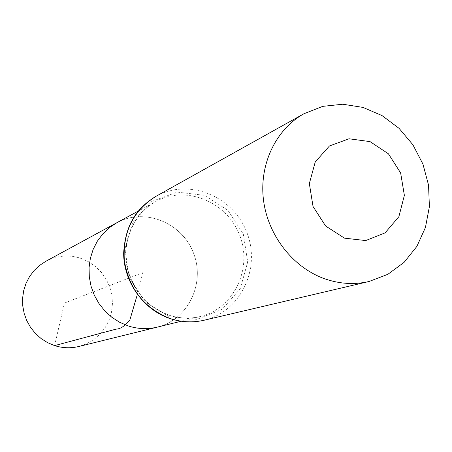<?xml version="1.0" encoding="UTF-8"?>
<svg xmlns="http://www.w3.org/2000/svg" width="452" height="452" viewBox="0 0 452 452"><rect width="100%" height="100%" fill="white"/><g stroke="black" fill="none" stroke-linecap="round" stroke-linejoin="round"><path stroke-width="0.34" stroke-dasharray="2.26 1.69" d="M116.887 222.695C144.55 207.406 182.066 222.644 193.496 253.052C205.541 283.218 188.1 319.756 157.364 327.107C188.1 319.756 205.541 283.218 193.496 253.052C182.066 222.644 144.55 207.406 116.887 222.695M45.816 261.307C57.133 255.448 68.879 254.482 81.049 258.408L88.677 261.821L95.581 266.59L101.53 272.539L106.333 279.477L109.825 287.167L111.887 295.348L112.458 303.761L111.514 312.112L109.079 320.129L105.231 327.536L100.095 334.084L93.841 339.548L86.671 343.729L78.834 346.486M54.613 345.605L64.427 303.083L142.804 272.697L137.335 294.518M168.613 315.055L159.319 311.032L150.731 305.462L143.098 298.501L136.645 290.331L131.555 281.2L127.972 271.358L126.012 261.098L125.718 250.713L127.102 240.498L130.114 230.74L134.662 221.729L140.606 213.7L147.776 206.886L155.963 201.462C186.117 184.806 227.04 201.745 239.605 235.176C252.854 268.341 234.04 308.433 200.535 316.451C189.919 319.016 179.28 318.553 168.613 315.055M155.974 196.315C188.552 177.805 233.187 196.055 246.832 232.373C261.228 268.403 240.554 311.965 204.016 320.253M169.466 316.818L145.228 301.942L129.266 277.664L124.916 248.945L133.012 221.7L151.776 201.439L177.286 192.106L204.417 195.326L227.904 210.293L243.3 234.017L247.707 261.945L240.238 288.76L222.203 309.281L196.976 319.366L169.466 316.818M181.173 321.231L200.535 316.451C190.021 318.999 179.455 318.524 168.839 315.038C152.59 308.484 137.888 299.755 127.893 270.053C120.91 243.063 133.17 213.683 155.963 201.462L138.436 210.988"/><path stroke-width="0.68" d="M181.173 321.231L157.364 327.107C147.623 329.457 137.877 329.056 128.125 325.903L119.633 322.27L111.791 317.231L104.83 310.925L98.948 303.529L94.321 295.246L91.078 286.325L89.31 277.008L89.072 267.573L90.366 258.29L93.146 249.414L97.333 241.204L102.796 233.887L109.378 227.661L116.887 222.695L45.816 261.307L39.573 265.42L34.098 270.556L29.544 276.573L26.046 283.308L23.707 290.574L22.6 298.162L22.753 305.863L24.171 313.451L26.809 320.722L30.595 327.457L35.42 333.469L41.143 338.588L47.601 342.667L54.613 345.605C62.67 348.142 70.744 348.435 78.834 346.486L157.364 327.107C147.623 329.457 137.877 329.056 128.125 325.903L119.633 322.27L111.791 317.231L104.83 310.925L98.948 303.529L94.321 295.246L91.078 286.325L89.31 277.008L89.072 267.573L90.366 258.29L93.146 249.414L97.333 241.204L102.796 233.887L109.378 227.661L116.887 222.695L138.436 210.988M344.452 238.153L325.609 226L313.038 206.485L309.343 183.58L315.236 161.963L329.44 145.99L349.023 138.775L370.052 141.612L388.432 153.816L400.641 172.969L404.37 195.371L398.862 216.717L385.11 232.865L365.708 240.56L344.452 238.153M324.926 278.867C293.077 267.68 267.85 235.464 263.476 199.903C259.081 164.336 275.867 129.351 303.998 113.712L322.751 106.356L342.808 104.231L362.979 107.406L382.087 115.616L399.054 128.34L412.925 144.821L422.942 164.104L428.541 185.105L429.4 206.632L425.445 227.463L416.863 246.408L404.099 262.346L387.856 274.302L369.041 281.5C354.447 284.85 339.74 283.969 324.926 278.867M137.335 294.518L129.893 319.875C125.097 325.903 120.464 328.999 116.006 329.152L54.613 345.605M170.325 318.587C144.42 308.383 129.097 289.094 124.345 260.719C122.571 232.147 133.108 210.677 155.974 196.315C139.035 206.717 125.509 221.836 123.667 252.905C123.39 281.127 142.996 309.71 170.099 318.603C181.399 322.293 192.705 322.841 204.016 320.253C192.795 322.824 181.568 322.27 170.325 318.587M303.998 113.712L155.974 196.315M369.041 281.5L204.016 320.253"/></g></svg>

